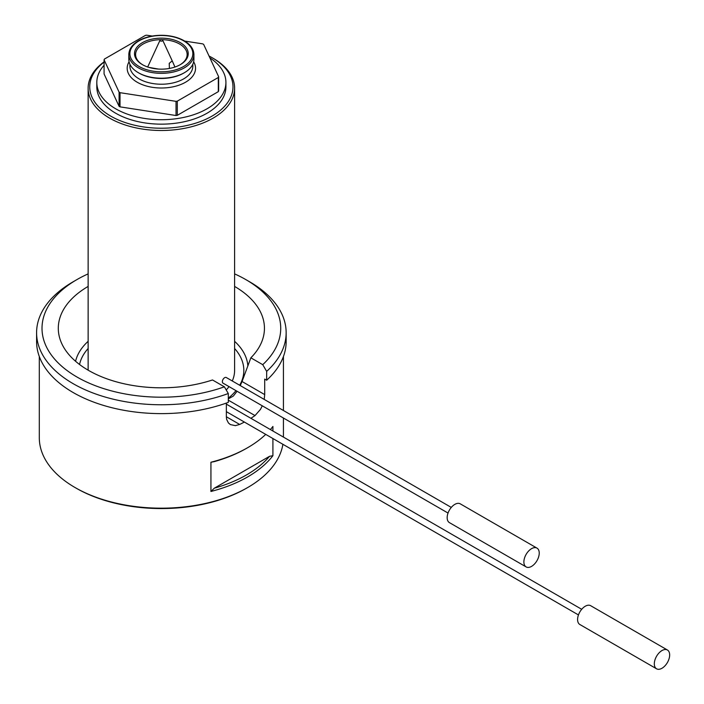 <?xml version="1.0" encoding="UTF-8"?>
<svg xmlns="http://www.w3.org/2000/svg" width="704" height="704" viewBox="0 0 704 704"><rect width="100%" height="100%" fill="white"/><g stroke="black" fill="none" stroke-linecap="round" stroke-linejoin="round"><path stroke-width="1.06" d="M523.882 561.95A10.85 6.266 120 0 0 526.134 566.922A10.85 6.266 120 0 0 536.985 560.657A10.85 6.266 120 0 0 536.985 548.126A10.85 6.266 120 0 0 528.616 551.03A10.85 6.266 120 0 0 523.882 561.95M536.985 548.126L460.258 503.835A10.85 6.266 120 0 0 451.898 506.739A10.85 6.266 120 0 0 447.163 517.66A10.85 6.266 120 0 0 449.407 522.623L526.134 566.922M654.315 663.837A10.85 6.266 120 0 0 656.559 668.8A10.85 6.266 120 0 0 667.41 662.534A10.85 6.266 120 0 0 667.41 650.003A10.85 6.266 120 0 0 659.05 652.916A10.85 6.266 120 0 0 654.315 663.837M667.41 650.003L590.691 605.713A10.85 6.266 120 0 0 582.322 608.617A10.85 6.266 120 0 0 577.588 619.538A10.85 6.266 120 0 0 579.841 624.501L656.559 668.8M162.325 39.811A1.355 0.783 180 0 1 162.677 40.163A1.355 0.783 180 0 1 161.366 41.149A1.355 0.783 180 0 1 160.054 40.163A1.355 0.783 180 0 1 161.014 39.609A1.355 0.783 180 0 1 162.325 39.811M158.479 69.071L148.782 67.355M174.935 67.038L172.242 60.896L169.233 63.325L169.409 68.446M218.31 77.475A59.136 34.144 0 0 0 218.654 76.745L218.654 90.913A59.136 34.144 0 0 1 218.31 91.652L218.31 77.475L177.311 101.147A59.136 34.144 0 0 1 176.035 101.35L120.023 92.682A59.136 34.144 0 0 1 119.09 92.145L104.078 59.805A59.136 34.144 0 0 1 104.421 59.066L145.429 35.394A59.136 34.144 0 0 1 146.705 35.2L152.24 36.054M184.703 41.078L202.708 43.868A59.136 34.144 0 0 1 203.65 44.405L218.654 76.745M119.09 92.145L119.09 106.322L104.078 73.982L104.078 59.805M119.09 106.322A59.136 34.144 0 0 0 120.023 106.858L120.023 92.682M176.035 101.35L176.035 115.526A59.136 34.144 0 0 0 177.311 115.324L177.311 101.147M39.301 356.523L39.301 437.703A122.065 70.47 0 0 0 75.055 487.538A122.065 70.47 0 0 0 247.685 487.538A122.065 70.47 0 0 0 282.894 444.294M75.055 487.538L76.208 488.198L75.055 487.538M240.258 385.59L242.044 381.515L264.704 394.601L264.704 379.095L266.666 380.23L266.666 371.369L262.733 364.672A119.354 68.904 0 0 0 245.766 279.567A119.354 68.904 0 0 0 234.608 273.882M264.704 394.601L264.211 399.414M262.266 405.803L260.48 409.376L255.015 415.58A122.065 70.47 180 0 1 250.879 418.29M244.367 422.048A122.065 70.47 180 0 1 239.668 424.442L235.418 425.647L230.41 424.6L228.439 422.963L226.662 419.452L226.345 416.75L239.668 424.442M226.345 403.084L226.345 416.75M210.936 462.238A122.065 70.47 0 0 0 247.685 447.674L246.532 448.334A120.437 69.538 180 0 1 214.306 461.622L210.936 462.238L210.936 491.471L214.306 488.198A120.437 69.538 0 0 0 269.544 456.306L214.306 488.198M247.685 447.674A122.065 70.47 0 0 0 265.734 434.386M270.38 429.554A122.065 70.47 0 0 0 272.914 426.457L272.914 431.015M269.544 456.306L272.914 455.69L272.914 438.53M272.914 455.69A122.065 70.47 180 0 1 210.936 491.471M228.307 393.518L228.307 402.38A124.775 72.037 0 0 1 101.297 404.721A124.775 72.037 0 0 1 36.59 341.581L36.59 332.719A124.775 72.037 180 0 1 73.137 281.785L76.974 279.567A119.354 68.904 0 0 0 67.874 371.122A119.354 68.904 0 0 0 224.374 386.813L228.307 393.518A124.775 72.037 180 0 1 101.297 395.868A124.775 72.037 180 0 1 36.59 332.719M245.766 279.567L249.603 281.785A124.775 72.037 180 0 1 286.15 332.719A124.775 72.037 180 0 1 266.666 371.369M266.666 380.23A124.775 72.037 0 0 0 286.15 341.581L286.15 332.719M228.307 398.878L233.332 396.07L237.081 391.266M242.044 381.515L250.862 357.817A103.074 59.514 0 0 0 261.43 342.584A103.074 59.514 0 0 0 234.608 286.422M88.132 286.422A103.074 59.514 0 0 0 61.31 342.584A103.074 59.514 0 0 0 212.502 379.966L224.374 386.813M250.862 357.817L262.733 364.672M88.132 273.882A119.354 68.904 0 0 0 76.974 279.567M247.685 487.538L246.532 488.198A120.437 69.538 180 0 1 76.208 488.198M226.239 389.998A73.242 42.284 0 0 0 229.002 386.602M232.267 380.97A73.242 42.284 0 0 0 234.608 370.374L234.608 88.211A73.242 42.284 180 0 1 189.394 127.274A73.242 42.284 180 0 1 109.578 118.105A73.242 42.284 180 0 1 88.132 88.211A73.242 42.284 180 0 1 104.078 61.864M179.969 64.838A25.766 14.881 0 0 0 187.141 54.542A25.766 14.881 0 0 0 179.59 44.026A25.766 14.881 0 0 0 161.982 39.67M160.758 39.67A25.766 14.881 0 0 0 135.599 54.542A25.766 14.881 0 0 0 142.771 64.838M180.356 42.689A26.858 15.506 180 0 1 180.356 64.618A26.858 15.506 180 0 1 142.375 64.618A26.858 15.506 180 0 1 142.375 42.689A26.858 15.506 180 0 1 180.356 42.689M128.814 54.542L128.814 59.418A32.551 18.797 0 0 0 138.354 72.706A32.551 18.797 0 0 0 184.386 72.706A32.551 18.797 0 0 0 193.917 59.418L193.917 54.542A32.551 18.797 180 0 1 173.826 71.905A32.551 18.797 180 0 1 138.354 67.83A32.551 18.797 180 0 1 128.814 54.542C129.017 48.673 132.748 43.815 140.017 39.97C146.802 36.617 154.625 35.068 163.486 35.332C171.486 35.684 178.376 37.497 184.158 40.753C190.511 44.528 193.767 49.122 193.917 54.542M139.119 73.146L138.354 72.706L139.119 73.146A31.469 18.163 0 0 0 183.621 73.146L184.386 72.706M218.31 91.652L177.311 115.324M176.035 115.526L120.023 106.858M104.078 65.261A64.557 37.277 0 0 0 96.809 82.447A64.557 37.277 0 0 0 115.72 108.803A64.557 37.277 0 0 0 186.076 116.882A64.557 37.277 0 0 0 225.922 82.447A64.557 37.277 0 0 0 209.898 57.869M96.809 82.447L96.809 86.882A64.557 37.277 0 0 0 115.72 113.238A64.557 37.277 0 0 0 186.076 121.317A64.557 37.277 0 0 0 225.922 86.882L225.922 82.447M104.078 62.066A71.614 41.342 0 0 0 115.738 118.747A71.614 41.342 0 0 0 214.342 114.699A71.614 41.342 0 0 0 212.01 57.64A71.614 41.342 0 0 0 209.044 56.03M213.154 58.309L212.01 57.64A71.614 41.342 0 0 0 212.001 57.64L213.154 58.309A73.242 42.284 180 0 1 234.608 88.211M451.282 507.417L226.292 377.52A3.256 1.883 120 0 0 223.784 378.391A3.256 1.883 120 0 0 222.358 381.674A3.256 1.883 120 0 0 223.036 383.161L448.034 513.058M193.653 61.802A34.179 19.73 180 0 1 161.366 88.009A34.179 19.73 180 0 1 129.078 61.802M75.574 361.284A86.574 49.984 180 0 1 88.132 341.326M234.608 341.326A86.574 49.984 180 0 1 247.861 365.913M79.543 364.478A82.465 47.608 180 0 1 88.132 348.498M234.608 348.498A82.465 47.608 180 0 1 239.694 385.264M235.99 390.641A82.465 47.608 180 0 1 228.307 398.174M255.015 415.58L228.307 400.162M183.621 40.814A31.469 18.163 0 0 0 130.97 48.954A31.469 18.163 0 0 0 169.514 71.201A31.469 18.163 0 0 0 183.621 40.814M129.906 64.222L129.906 66.062A31.469 18.163 0 0 0 139.119 78.901A31.469 18.163 0 0 0 173.413 82.843A31.469 18.163 0 0 0 192.834 66.062L192.834 64.222M581.715 609.303L226.345 404.131M578.459 614.935L226.345 411.646M160.054 40.163L147.682 66.994M162.677 40.163L172.242 60.896M283.43 437.087L283.43 418.026M283.43 410.511L283.43 356.523M88.132 370.172L88.132 88.211"/></g></svg>
